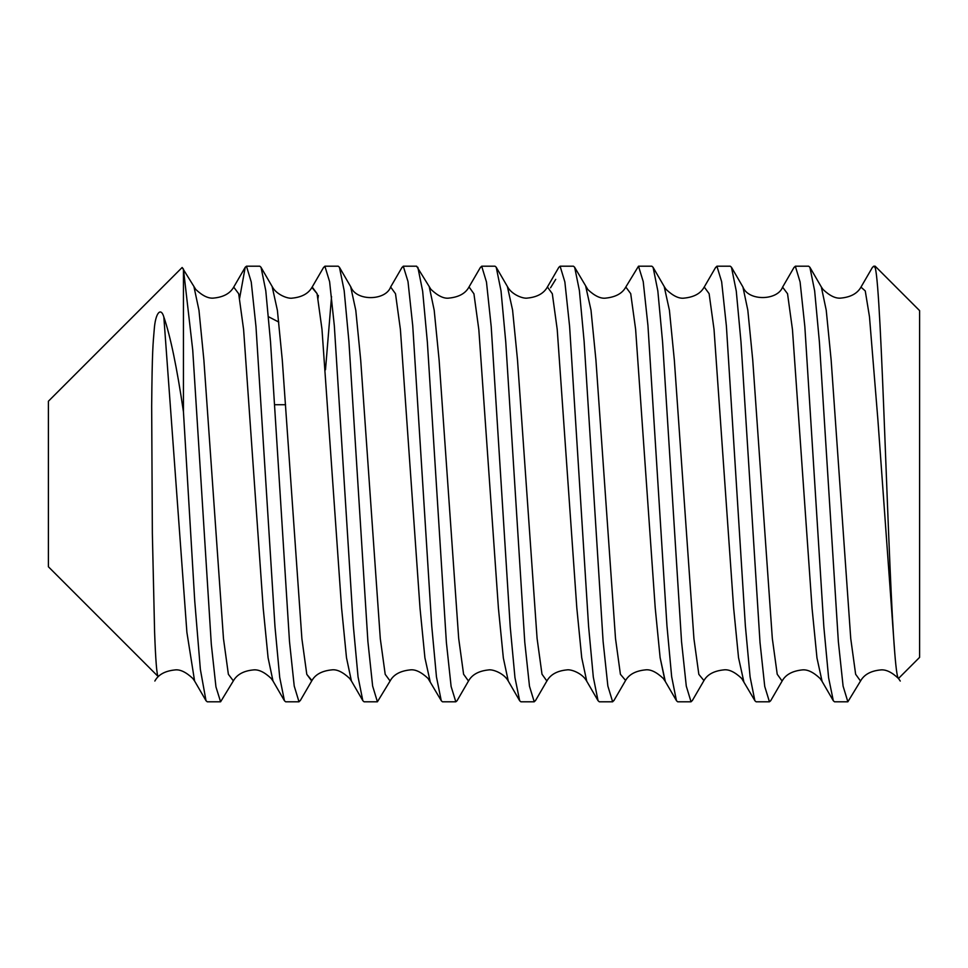 <?xml version="1.0" encoding="UTF-8"?>
<svg xmlns="http://www.w3.org/2000/svg" width="968" height="968" viewBox="0 0 968 968"><rect width="100%" height="100%" fill="white"/><g stroke="black" fill="none" stroke-linecap="round" stroke-linejoin="round"><path stroke-width="1.45" d="M875.169 267.652C881.666 288.561 888.128 573.286 894.771 653.122C896.211 670.957 897.542 679.318 898.74 678.229L919.6 657.369L919.6 310.631L875.169 266.2L875.169 267.652L873.729 266.2L872.362 267.507M860.661 680.794L847.859 701.8L834.525 701.8L833.315 700.771L828.596 677.685L823.853 626.925L804.844 326.615L800.1 282.003L795.321 266.2L793.772 267.858M770.685 700.747L769.451 701.8L756.117 701.8L754.871 700.723L750.091 676.91L745.36 625.788L726.387 326.01L721.644 281.7L716.913 266.2L715.352 267.906M847.859 701.8L843.092 686.118L838.361 641.711L819.388 341.885L814.657 290.896L809.901 267.277L808.655 266.2L795.321 266.2M692.556 700.203L691.043 701.8L677.709 701.8L676.45 700.699L671.659 676.692L666.94 625.63L647.943 325.526L643.224 281.591L638.505 266.2L625.812 287.012C622.472 293.304 615.842 297.007 605.932 298.096C600.801 298.882 594.775 296.051 587.866 289.589L574.629 267.289M769.451 701.8L764.732 686.433L760.013 642.437L740.992 342.031L736.273 291.09L731.469 267.253L730.247 266.2L716.913 266.2M614.22 700.045L612.635 701.8L599.301 701.8L598.043 700.699L593.311 677.14L588.58 626.235L569.607 326.458L564.864 281.93L560.097 266.2L558.826 267.337M691.043 701.8L686.288 686.143L681.545 641.663L662.584 342.019L657.841 290.945L653.097 267.301L651.839 266.2L638.505 266.2M535.812 700.045L534.227 701.8L520.893 701.8L519.683 700.771L508.273 681.061L503.336 657.962L498.435 608.376L478.833 329.652L473.933 293.812L469.032 286.939C465.608 293.352 458.977 297.055 449.188 298.071C444.07 298.906 437.984 296.014 430.941 289.384L416.615 266.2L403.281 266.2L408 281.555L412.731 325.684L431.74 625.921L436.459 676.922L441.263 700.747L442.485 701.8L455.819 701.8L451.112 686.469L446.381 642.413L427.372 342.261L422.653 291.211L417.861 267.289M612.635 701.8L607.856 686.01L603.112 641.469L584.115 341.353L579.384 290.509L574.665 267.265L573.431 266.2L560.097 266.2M457.053 700.747L455.819 701.8M480.116 267.918L481.689 266.2L486.468 282.003L491.212 326.639L510.221 626.853L514.964 677.636L519.683 700.771M534.227 701.8L529.484 686.239L524.765 642.135L505.768 342.091L501.025 290.932L496.233 267.228L495.023 266.2L481.689 266.2M390.08 681.036L377.411 701.8L364.077 701.8L362.831 700.711L358.039 676.801L353.308 625.618L334.323 325.708L329.616 281.712L324.873 266.2L323.324 267.882M401.684 267.979L403.281 266.2M331.54 296.547L325.49 369.788M300.54 700.142L299.003 701.8L285.669 701.8L284.435 700.735L279.716 677.443L274.972 626.586L255.976 326.519L251.244 281.99L246.465 266.2L245.231 267.253L239.604 298.301M318.012 298.301L318.339 295.385L317.661 296.402M377.411 701.8L372.632 686.034L367.901 641.506L348.928 341.68L344.184 290.727L339.466 267.313L338.207 266.2L324.873 266.2M299.003 701.8L294.224 686.046L289.493 641.53L270.508 341.656L265.789 290.775L261.045 267.289L259.799 266.2L246.465 266.2M183.436 269.116L183.436 411.69C176.987 367.828 170.453 336.247 163.834 316.972C161.003 307.086 155.4 312.095 154.19 330.064C153.053 343.809 152.17 349.424 151.673 406.245L152.351 533.186L154.602 632.152C155.606 659.946 156.768 674.708 158.099 676.463L48.4 566.764L48.4 401.236L182.141 267.495L183.436 269.116L192.729 350.041L211.302 644.192L215.949 686.893L220.595 701.8L233.264 681.024C236.833 674.635 243.428 670.945 253.047 669.953C258.383 669.19 264.47 672.058 271.282 678.544L273 681.024L268.088 657.792L263.199 608.11L243.597 329.507L238.697 293.764L233.712 287.109M220.595 701.8L207.261 701.8L206.015 700.723L200.376 669.469L194.725 600.886L183.436 411.69M900.264 681.048L898.558 678.568C891.806 672.107 885.72 669.239 880.323 669.965C870.692 670.945 864.085 674.635 860.528 681.024L855.639 674.273L850.739 638.553L831.137 359.939L826.236 310.232L821.336 286.976L809.889 267.277M770.685 700.735L782.12 681.048L777.219 674.236L772.319 638.469L752.717 359.806L747.816 310.147L742.916 286.964M894.771 653.122L877.903 419.918L869.47 316.693L865.259 290.932L860.975 287.121M822.086 681.387L816.968 657.95L812.067 608.303L792.453 329.483L787.541 293.727L782.567 287.121M703.954 680.589L698.835 674.357L693.935 638.735L674.333 360.12L669.433 310.341L664.193 286.492M625.618 680.443L620.415 674.297L615.515 638.602L595.913 359.914L591.012 310.208L585.749 286.431M547.198 680.443L546.896 681.048L541.995 674.212L537.083 638.408L517.481 359.685L512.58 310.062L507.365 286.467M704.22 287L709.12 293.667L714.021 329.314L733.635 607.964L738.536 657.72L743.799 681.557L738.536 657.72L733.635 607.964L714.021 329.314L709.12 293.667L704.22 287C700.832 293.377 694.177 297.079 684.267 298.108C679.137 298.87 673.135 296.014 666.25 289.541L664.508 287.024M613.845 700.699L625.292 680.988C628.716 674.611 635.383 670.909 645.293 669.892C650.423 669.13 656.437 671.998 663.31 678.483L665.306 681.448L660.115 657.623L655.215 607.831L635.613 329.253L630.712 293.643L625.812 287.012L630.712 293.643L635.613 329.253L655.215 607.831L660.115 657.623L665.016 680.988L676.475 700.675M586.741 681.218L581.72 657.695L576.819 607.977L557.217 329.435L552.317 293.727L547.416 286.976L552.317 293.727L557.217 329.435L576.819 607.977L581.72 657.695L586.741 681.218M182.141 267.495L195.778 289.456C202.614 295.942 208.689 298.797 214.025 298.035C223.668 297.031 230.251 293.34 233.796 286.964L245.231 267.265M233.361 680.867L228.375 674.297L223.475 638.614L203.873 359.987L198.972 310.268L193.987 286.843M285.584 404.721L274.755 404.721M154.856 681.036C158.268 674.696 164.911 671.005 174.797 669.953C179.915 669.19 185.929 672.022 192.826 678.471L194.592 681.024L186.897 632.346L163.834 316.972M468.488 681.048L463.587 674.224L458.687 638.457L439.097 359.914L434.196 310.232L429.296 286.988L434.196 310.232L439.097 359.914L458.687 638.457L463.587 674.224L468.488 681.048M390.104 681L385.204 674.345L380.303 638.723L360.701 360.169L355.8 310.377L350.646 286.601L355.8 310.377L360.701 360.169L380.303 638.723L385.204 674.345L390.104 681C393.444 674.696 400.086 670.993 409.996 669.916C415.127 669.13 421.153 671.974 428.062 678.423L441.299 700.723M300.237 700.675L311.938 680.54L306.796 674.357L301.895 638.735L282.293 360.108L277.392 310.329L272.129 286.455L277.392 310.329L282.293 360.108L301.895 638.735L306.796 674.357L311.696 680.988C315.096 674.611 321.751 670.921 331.661 669.892C336.791 669.13 342.805 671.986 349.678 678.459L351.408 680.976L346.483 657.695L341.583 607.928L321.981 329.289L317.081 293.655L311.926 287.484L323.651 267.301M457.041 700.747L468.451 681.097C471.936 674.732 478.567 671.018 488.332 669.953C492.809 668.985 504.292 673.534 508.26 681.048L503.336 657.962L498.435 608.376L478.833 329.652L473.933 293.812L469.032 286.939L480.503 267.253M430.167 681.569L424.916 657.841L420.015 608.158L400.401 329.459L395.501 293.727L390.6 286.976L395.501 293.727L400.401 329.459L420.015 608.158L424.916 657.841L430.167 681.569M351.396 681L346.483 657.695L341.583 607.928L321.981 329.289L317.081 293.655L312.18 287.012C308.635 293.437 302.028 297.14 292.384 298.12C287.907 299.076 276.424 294.538 272.468 287.036M555.741 279.341L550.55 287.786M278.784 322.066L268.475 316.73M873.729 266.2L875.169 266.2M872.507 267.253L861.06 286.976C857.515 293.352 850.933 297.031 841.301 298.047C835.965 298.822 829.891 295.966 823.054 289.48L821.336 286.988M782.12 681.036C785.532 674.769 792.114 671.078 801.867 669.953C807.203 669.19 813.289 672.034 820.126 678.52L821.856 681.024M782.664 286.964C777.715 300.721 748.385 301.423 742.904 286.964L731.469 267.253M821.892 681.073L833.327 700.759M782.664 287.012L794.099 267.301M754.907 700.699L741.706 678.447C734.821 671.974 728.807 669.13 723.677 669.892C713.767 670.945 707.112 674.635 703.712 680.988L692.277 700.675M704.256 287.012L715.691 267.313M586.644 681.048L598.055 700.699M496.209 267.253L507.643 286.964C511.927 294.817 523.494 299.027 527.608 298.059C537.264 297.079 543.871 293.364 547.44 286.939L558.875 267.241M546.872 681C550.441 674.599 557.048 670.897 566.691 669.916C571.181 668.973 582.615 673.474 586.632 681.036M653.061 267.313L664.496 287.012M535.413 700.735L546.86 681.024M339.453 267.325L350.876 287C356.284 301.447 385.7 300.83 390.624 287.024L402.083 267.289M261.009 267.313L272.456 287.024M273 681.024L284.435 700.723M194.592 681.024L206.027 700.723M351.42 680.988L362.867 700.687"/></g></svg>
